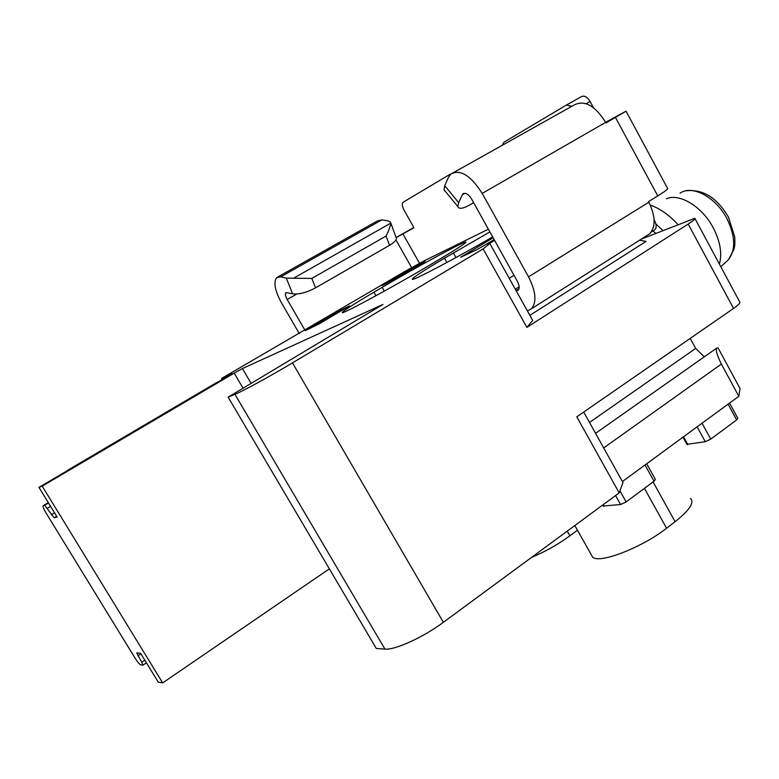 <?xml version="1.0" encoding="UTF-8"?>
<svg xmlns="http://www.w3.org/2000/svg" width="779" height="779" viewBox="0 0 779 779"><rect width="100%" height="100%" fill="white"/><g stroke="black" fill="none" stroke-linecap="round" stroke-linejoin="round"><path stroke-width="1.17" d="M304.969 330.228L287.198 299.506L296.721 294.043M299.292 333.558L281.385 302.661C274.89 290.577 273.322 282.222 276.701 277.597L280.722 276.847L286.292 278.152L311.814 278.415L315.553 287.85C306.42 292.641 298.785 294.628 292.631 293.8L285.903 292.612C284.978 293.868 285.406 296.166 287.198 299.506M280.722 276.847L381.837 219.892L387.806 220.808L390.425 222.015L390.746 223.164C390.513 225.929 388.974 230.224 386.102 236.037L389.519 245.336C394.963 242.065 397.134 239.426 396.044 237.41L390.746 222.891M315.553 287.85L389.519 245.336M605.653 122.284L626.053 111.173L606.004 122.936L605.692 122.352C594.708 105.175 584.007 99.498 573.578 105.321L453.962 172.363M527.412 310.948L531.541 308.737C536.887 302.009 535.884 291.385 528.532 276.857L482.22 193.396C470.633 175.333 460.146 168.916 450.759 174.155L448.276 177.69L444.731 185.704L443.981 189.696L444.926 191.069M444.731 185.704L458.665 202.647L457.838 206.562C458.87 209.327 462.93 208.743 470.01 204.809L473.642 202.715M458.665 202.647L462.346 194.769L464.956 193.28M516.214 290.84L518.23 290.197C519.71 288.318 519.437 285.387 517.402 281.385L471.655 199.142C468.481 194.175 465.589 192.423 462.989 193.864L462.346 194.769M464.81 166.278L450.924 174.009M593.452 107.658L590.112 101.494C587.366 97.073 584.542 95.418 581.64 96.538L566.382 105.068L571.815 106.304M654.009 230.282L654.896 229.717C656.629 227.75 656.561 224.849 654.701 221.012L654.126 219.96M450.077 174.272L403.074 202.267C401.808 203.757 402.071 206.269 403.863 209.785L413.98 227.75L396.17 237.614M566.382 105.068L503.838 142.284L502.367 145.225M396.112 237.507L413.844 227.517M646.404 235.891L649.676 233.817C655.86 226.708 655.577 216.182 648.829 202.228L648.518 201.654L657.758 195.928C665.5 191.079 668.762 188.547 667.535 188.343L626.082 111.231M605.828 122.595L606.763 122.108L605.867 122.673M381.837 219.892L377.387 220.944L278.006 276.857M641.341 239.104L694.829 218.295C695.803 218.636 693.583 220.554 688.188 224.05L526.886 327.384L532.67 320.393L489.864 243.525L487.732 244.528L494.616 240.419M492.669 236.923C455.988 258.112 416.395 279.038 412.617 279.398C410.309 279.272 420.923 272.212 444.458 258.209L489.894 231.928M373.93 292.203L382.187 287.334C415.363 267.723 461.616 242.542 465.657 242.016C467.741 241.928 458.062 248.267 436.6 261.033L427.846 266.223C393.551 286.575 345.506 312.661 342.448 312.7C340.764 312.447 351.261 305.621 373.93 292.203L375.945 295.738M305.465 330.637L334.756 313.255L349.45 305.933L319.546 323.655L305.465 330.637M243.077 388.234L234.197 373.112L42.222 486.154L38.95 487.372L232.21 373.618L221.499 378.497L403.853 272.046L423.64 261.072L488.375 229.211M234.197 373.112L242.415 368.564L382.966 304.453L228.13 397.154L234.946 394.34C242.561 391.311 270.634 375.984 292.476 362.887L483.126 248.91L489.864 243.525M494.178 239.64L477.254 249.484L460.574 257.333L493.146 237.78M381.905 285.65L409.355 269.349L425.032 261.423L396.939 278.054L381.905 285.65M329.361 568.855L162.665 682.891L158.215 682.053L140.609 653.308L136.715 652.899L141.768 662.208L144.806 660.164M738.823 396.287L740.05 388.565L718.092 347.97L716.943 347.921C715.414 349.654 716.904 355.039 721.383 364.075L738.823 396.287L622.402 481.539M695.053 218.714L739.602 301.736C740.8 302.515 738.784 304.755 733.545 308.445L576.781 416.833L619.198 492.883L622.976 482.581L583.705 412.042M619.198 492.883L443.368 622.314C423.328 637.28 394.797 650.261 384.933 649.102L376.296 648.469L228.13 397.154M141.768 662.208L142.947 665.159L140.921 664.935C139.568 664.38 137.679 662.199 135.244 658.401L45.766 512.533C43.663 508.989 42.777 506.73 43.098 505.766L44.676 505.22L54.121 517.821L57.13 517.032L38.95 487.372M221.499 378.497L222.122 379.548M162.665 682.891L42.222 486.154M526.886 327.384L483.126 248.91M529.856 315.349L646.044 241.402L639.54 240.244M690.233 338.398L695.676 348.417L704.323 356.801M217.779 382.109L215.987 382.947M68.854 469.766L67.335 470.662M729.543 403.074L737.801 418.294L736.652 419.9L710.74 439.132L705.277 441.712L686.951 444.332M646.697 463.748L655.343 479.358L654.009 481.237L626.131 501.929L620.59 504.519L603.326 506.019M577.453 530.217L569.887 535.816C557.881 544.531 545.096 551.727 531.531 557.413M690.486 498.502C694.605 502.523 689.483 510.255 675.101 521.696L666.571 528.24C641.925 547.627 599.411 563.986 592.653 557.189L591.086 554.405M666.376 198.772C679.639 192.919 702.278 206.659 713.34 228.004C720.263 241.539 722.279 253.574 719.406 264.1M650.251 205.072C659.832 208.441 669.064 214.926 677.934 224.518M655.86 223.933L662.948 230.487M652.938 230.964L655.762 233.349M286.292 278.152L292.631 293.8M294.374 277.752L390.746 223.164M311.814 278.415L386.102 236.037M516.087 290.606L519.009 288.795M419.55 263.341L402.889 233.836M657.758 195.928L615.488 117.483M482.22 193.396L605.692 122.352M528.532 276.857L648.829 202.228M411.663 267.713L395.936 239.903M586.207 103.695L590.112 101.494M654.165 221.353L654.701 221.012M251.13 383.434L242.415 368.564M443.368 622.314L292.476 362.887M733.545 308.445L688.188 224.05M509.203 278.259L514.013 275.299M384.933 649.102L234.946 394.34M589.499 422.461L695.676 348.417M603.676 447.925L721.383 364.075M54.121 517.821L56.663 516.282M51.385 514.763L54.559 512.855M47.392 508.259L50.577 506.35M44.676 505.22L48.493 502.942M43.244 505.659L48.308 502.64M137.893 655.879L140.941 653.844M67.685 470.224L216.182 382.83M687.847 444.575L683.553 436.756M736.652 419.9L728.092 404.135M710.74 439.132L702.045 423.221M705.277 441.712L697.127 426.814M604.085 506.321L603.17 504.675M654.009 481.237L645.012 464.985M626.131 501.929L619.948 490.828M620.59 504.519L615.576 495.541M569.887 535.816L567.239 531.132M675.101 521.696L653.075 481.928M666.571 528.24L644.428 488.345M335.369 314.327L334.756 313.255M339.323 311.999L338.768 311.035M409.949 270.391L409.355 269.349M413.863 268.083L413.337 267.139M384.339 291.112L382.187 287.334M446.864 262.484L444.458 258.209M455.968 257.547L453.378 252.932M680.009 193.202C691.995 184.487 715.833 197.029 726.963 218.704C735.376 236.076 735.873 249.757 728.443 259.748L725.746 262.221M651.234 232.045L654.896 229.717M462.989 193.864L463.865 193.367M531.541 308.737L649.676 233.817M443.981 189.696L457.838 206.562M515.318 289.233L519.165 286.838M595.565 433.348L716.476 348.252M142.947 665.159L146.433 662.812M687.059 444.536L683.008 437.155M603.452 506.243L602.742 504.987M592.653 557.189L574.814 525.552M720.828 266.739L728.443 259.748L733.945 249.348C734.49 246.008 735.094 246.962 734.763 237.03L728.482 217.205C717.235 197.847 703.135 189.044 686.172 190.767"/></g></svg>
